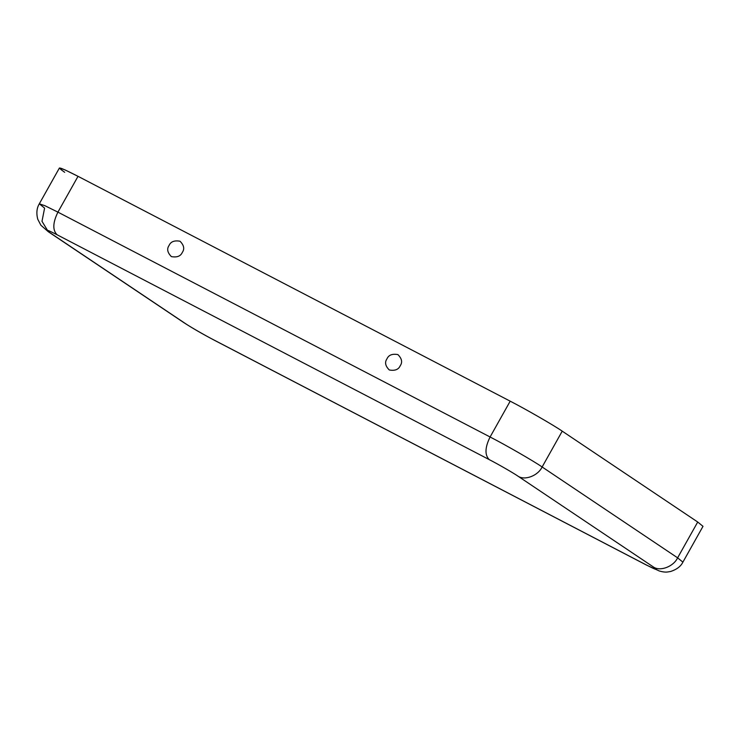 <?xml version="1.0" encoding="UTF-8"?>
<svg xmlns="http://www.w3.org/2000/svg" width="740" height="740" viewBox="0 0 740 740"><rect width="100%" height="100%" fill="white"/><g stroke="black" fill="none" stroke-linecap="round" stroke-linejoin="round"><path stroke-width="1.11" d="M400.229 365.736C402.643 362.295 401.875 358.586 397.917 354.599C392.283 353.591 388.639 355.006 386.974 358.835C384.55 362.276 385.327 365.995 389.286 369.972C394.92 370.981 398.564 369.565 400.229 365.736C398.564 369.565 394.92 370.981 389.286 369.972C385.327 365.995 384.55 362.276 386.974 358.835C388.639 355.006 392.283 353.591 397.917 354.599C401.875 358.586 402.643 362.295 400.229 365.736M169.072 245.467C166.657 248.908 167.425 252.627 171.384 256.614C177.017 257.613 180.662 256.197 182.327 252.368C184.741 248.927 183.973 245.218 180.014 241.231C174.381 240.222 170.737 241.638 169.072 245.467C170.737 241.638 174.381 240.222 180.014 241.231C183.973 245.218 184.741 248.927 182.327 252.368C180.662 256.197 177.017 257.613 171.384 256.614C167.425 252.627 166.657 248.908 169.072 245.467M48.34 231.75L49.663 232.526C44.335 228.78 46.805 229.529 57.073 234.765C52.485 230.214 52.771 222.675 57.923 212.14L44.918 205.711L39.312 203.815C36.732 208.051 36.214 213.194 37.749 219.234L40.894 225.247L48.34 231.75L183.825 322.612C192.243 328.079 202.492 333.999 214.582 340.363L646.751 565.212L659.377 571.012C662.679 571.955 665.39 572.279 667.517 572.002L670.708 571.465C676.776 569.458 680.837 566.341 682.9 562.141L677.618 557.84L682.9 562.141L703 526.325L697.718 522.024L677.618 557.84C673.585 566.516 660.395 571.622 653.633 567.136C660.395 571.622 673.585 566.516 677.618 557.84L542.133 466.977L677.618 557.84L697.718 522.024L562.234 431.161L542.133 466.977C538.1 475.654 524.91 480.76 518.148 476.273L653.633 567.136C658.961 570.882 656.491 570.133 646.224 564.898L214.054 340.049C205.554 335.701 189.653 326.543 185.148 323.399L49.663 232.526L185.148 323.399C189.653 326.543 205.554 335.701 214.054 340.049L646.224 564.898C656.491 570.133 658.961 570.882 653.633 567.136L518.148 476.273C513.643 473.119 497.743 463.962 489.233 459.614L57.073 234.765C46.805 229.529 44.335 228.78 49.663 232.526L48.34 231.75L41.995 221.306L44.594 208.116L39.312 203.815L44.918 205.711L57.923 212.14L78.024 176.324L510.193 401.173C525.502 409.007 554.112 425.491 562.234 431.161L697.718 522.024L696.571 524.049M64.695 172.3C55.102 165.556 59.542 166.898 78.024 176.324L65.018 169.895L59.413 167.999L39.312 203.815M510.193 401.173L78.024 176.324L57.923 212.14L490.093 436.989L510.193 401.173L490.093 436.989L57.923 212.14C52.771 222.675 52.485 230.214 57.073 234.765L489.233 459.614C484.654 455.063 484.931 447.515 490.093 436.989C505.401 444.823 534.021 461.307 542.133 466.977L562.234 431.161C554.112 425.491 525.502 409.007 510.193 401.173M542.133 466.977C534.021 461.307 505.401 444.823 490.093 436.989C484.931 447.515 484.654 455.063 489.233 459.614C497.743 463.962 513.643 473.119 518.148 476.273C524.91 480.76 538.1 475.654 542.133 466.977"/></g></svg>
